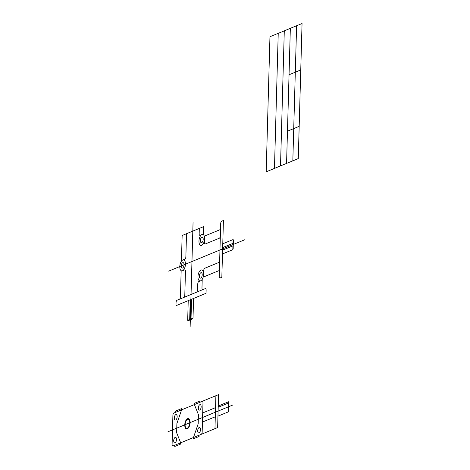 <?xml version="1.0" encoding="UTF-8"?>
<svg xmlns="http://www.w3.org/2000/svg" width="470" height="470" viewBox="0 0 470 470"><rect width="100%" height="100%" fill="white"/><g stroke="black" fill="none" stroke-linecap="round" stroke-linejoin="round"><path stroke-width="0.7" d="M183.746 297.481L177.102 300.224A1.962 0.952 100.1 0 0 176.056 302.533L175.962 305.706L206.042 293.292L206.13 290.119A1.962 0.952 100.1 0 0 205.19 288.633L183.746 297.481A1.962 0.952 100.1 0 0 184.798 295.172L185.462 271.39A1.962 0.952 100.1 0 0 184.522 269.903L182.478 270.749M179.376 299.284A1.962 0.952 100.1 0 0 180.427 296.975L181.162 270.661M193.564 298.444L193.017 318.078L192.665 318.86L188 320.781L187.683 320.281L188.229 300.641M222.486 253.935L232.814 249.676L233.167 248.894L233.414 240.035L233.096 239.536L222.768 243.801M219.566 264.028L219.22 276.46A1.962 0.952 100.1 0 0 220.166 277.946L221.834 277.259L223.42 220.477L221.752 221.17A1.962 0.952 100.1 0 0 220.7 223.479L219.566 264.028A1.962 0.952 100.1 0 0 218.621 262.548L204.779 268.258A1.962 0.952 100.1 0 0 203.727 270.567L203.622 274.245M190.144 326.532L193.053 222.486M168.665 271.137L244.97 239.647M182.777 259.998A5.564 2.697 100.1 0 0 180.104 269.069A5.564 2.697 100.1 0 0 184.998 267.048A5.564 2.697 100.1 0 0 182.777 259.998L184.822 259.158A1.962 0.952 100.1 0 0 185.867 256.849L186.514 233.702M200.949 270.038A5.564 2.697 100.1 0 0 198.275 279.11A5.564 2.697 100.1 0 0 203.169 277.089A5.564 2.697 100.1 0 0 200.949 270.038M201.941 234.554A5.564 2.697 100.1 0 0 199.268 243.625A5.564 2.697 100.1 0 0 204.162 241.604A5.564 2.697 100.1 0 0 201.941 234.554L200.108 235.311A1.962 0.952 100.1 0 1 199.162 233.825L199.315 228.42M182.701 262.689A2.785 1.351 100.1 0 0 181.367 267.224A2.785 1.351 100.1 0 0 183.811 266.214A2.785 1.351 100.1 0 0 182.701 262.689M200.872 272.729A2.785 1.351 100.1 0 0 199.538 277.265A2.785 1.351 100.1 0 0 201.983 276.254A2.785 1.351 100.1 0 0 200.872 272.729M201.865 237.244A2.785 1.351 100.1 0 0 200.525 241.78A2.785 1.351 100.1 0 0 202.975 240.769A2.785 1.351 100.1 0 0 201.865 237.244M204.297 236.187L219.537 229.9A1.962 0.952 100.1 0 0 220.583 227.592M203.152 277.147L218.391 270.861A1.962 0.952 100.1 0 1 219.337 272.341M181.426 261.185L182.143 235.505L203.692 226.616L203.463 234.794M202.917 289.573A1.962 0.952 100.1 0 1 201.971 288.087L202.218 279.274M198.546 291.377A1.962 0.952 100.1 0 1 197.6 289.89L197.77 283.851A1.962 0.952 100.1 0 1 198.816 281.542L200.649 280.79M204.614 238.76L204.515 242.444A1.962 0.952 100.1 0 0 205.455 243.924L219.302 238.214A1.962 0.952 100.1 0 0 220.354 235.905M232.814 249.676L232.92 245.875M187.683 320.281L189.68 319.453M173.03 445.965L217.633 427.559L218.556 394.612L173.953 413.012A1.962 0.952 100.1 0 0 172.901 415.321L172.091 444.479A1.962 0.952 100.1 0 0 173.03 445.965M201.119 434.374A1.962 0.952 100.1 0 0 202.171 432.071L202.981 402.907A1.962 0.952 100.1 0 0 202.035 401.427M187.571 418.67A5.252 2.544 100.1 0 0 185.051 427.23A5.252 2.544 100.1 0 0 189.668 425.321A5.252 2.544 100.1 0 0 187.571 418.67M187.554 419.311A4.588 2.227 100.1 0 0 185.35 426.789A4.588 2.227 100.1 0 0 189.387 425.121A4.588 2.227 100.1 0 0 187.554 419.311M175.821 414.611A2.785 1.351 100.1 0 0 174.488 419.146A2.785 1.351 100.1 0 0 176.932 418.136A2.785 1.351 100.1 0 0 175.821 414.611M175.187 437.4A2.785 1.351 100.1 0 0 173.847 441.935A2.785 1.351 100.1 0 0 176.297 440.925A2.785 1.351 100.1 0 0 175.187 437.4M199.186 427.494A2.785 1.351 100.1 0 0 197.846 432.03A2.785 1.351 100.1 0 0 200.296 431.019A2.785 1.351 100.1 0 0 199.186 427.494M199.821 404.705A2.785 1.351 100.1 0 0 198.487 409.241A2.785 1.351 100.1 0 0 200.931 408.23A2.785 1.351 100.1 0 0 199.821 404.705M174.811 445.231L174.775 446.5L180.427 444.168L180.462 442.899M175.727 412.284L175.762 411.015L181.42 408.683L181.385 409.952M199.127 435.197L199.092 436.466L193.44 438.798L193.476 437.529L198.181 423.811L198.434 414.687L194.398 404.582L194.433 403.313L200.085 400.981L200.05 402.25M214.966 428.663L215.889 395.711M202.447 422.054L214.302 417.16A1.962 0.952 100.1 0 1 215.248 418.647M202.705 412.924L214.561 408.036A1.962 0.952 100.1 0 0 215.607 405.728M180.674 442.811L176.638 432.706L176.89 423.582L181.596 409.863M218.239 406.015L228.567 401.756L228.884 402.255L228.637 411.115L228.285 411.89L228.567 401.756M217.951 416.156L228.285 411.89M189.663 320.094L190.203 300.829L191.537 300.283L190.996 319.541M191.014 318.907L193.017 318.078M233.255 245.734L223.127 249.917L223.197 247.379L233.326 243.202M232.991 243.337L233.096 239.536M218.767 405.798L218.732 407.061L228.867 402.884M186.901 419.105L186.866 420.215L188.2 419.663L188.235 418.559M167.949 431.777L232.985 404.94M266.185 171.826L269.956 36.742L302.051 23.5L298.28 158.578L266.185 171.826M274.462 168.407L278.234 33.329M280.514 165.91L284.291 30.832M286.571 163.413L290.343 28.329M292.828 160.828L296.605 25.75M287.476 131.177L299.179 126.342M289.05 74.765L300.759 69.936"/></g></svg>

